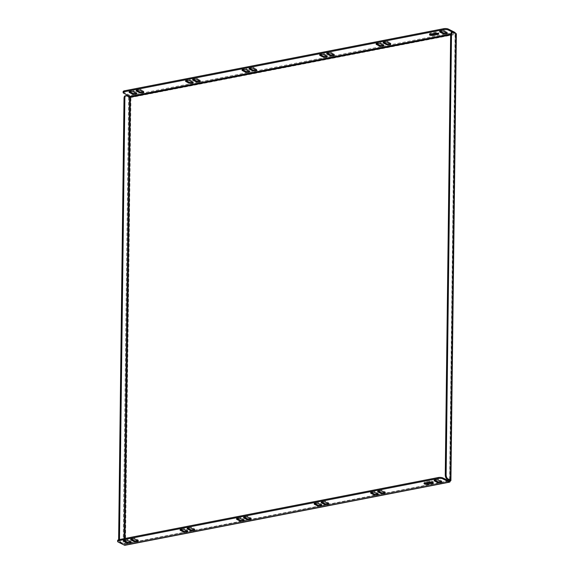 <?xml version="1.0" encoding="UTF-8"?>
<svg xmlns="http://www.w3.org/2000/svg" width="574" height="574" viewBox="0 0 574 574"><rect width="100%" height="100%" fill="white"/><g stroke="black" fill="none" stroke-linecap="round" stroke-linejoin="round"><path stroke-width="0.43" stroke-dasharray="2.87 2.15" d="M451.831 32.273A3.358 1.736 -101 0 1 452.513 32.388L455.354 33.888L452.513 32.144M450.647 34.914L455.591 34.34A1.679 0.868 79 0 0 455.412 33.256M123.661 93.182L123.675 92.227L130.054 95.442A1.679 0.868 -101 0 1 130.944 97.494A1.679 0.538 0.7 0 1 128.619 97.307L125.885 95.93L126.732 95.765M130.398 97.214L130.944 97.494L455.591 34.34L450.131 480.955L125.491 544.109A1.679 0.868 -101 0 1 124.895 545.3M129.631 91.682L129.487 91.603A2.353 0.746 0.7 0 1 129.107 91.187A2.353 0.746 0.7 0 1 130.8 90.491A2.353 0.746 0.7 0 1 133.433 90.835L136.354 92.306A2.353 0.746 0.7 0 1 136.727 92.715A2.353 0.746 0.7 0 1 136.189 93.182M249.611 68.342L249.46 68.263A2.353 0.746 0.7 0 1 249.087 67.854A2.353 0.746 0.7 0 1 250.781 67.151A2.353 0.746 0.7 0 1 253.414 67.495L256.327 68.966A2.353 0.746 0.7 0 1 256.707 69.375A2.353 0.746 0.7 0 1 256.169 69.849M320.184 54.609L320.034 54.537A2.353 0.746 0.7 0 1 319.661 54.121A2.353 0.746 0.7 0 1 321.354 53.425A2.353 0.746 0.7 0 1 323.987 53.762L326.907 55.233A2.353 0.746 0.7 0 1 327.28 55.649A2.353 0.746 0.7 0 1 326.742 56.116M376.644 43.624L376.494 43.552A2.353 0.746 0.7 0 1 376.121 43.136A2.353 0.746 0.7 0 1 377.814 42.44A2.353 0.746 0.7 0 1 380.447 42.785L383.367 44.248A2.353 0.746 0.7 0 1 383.741 44.664A2.353 0.746 0.7 0 1 383.202 45.131M242.551 69.712L242.407 69.633A2.353 0.746 0.7 0 1 242.027 69.224A2.353 0.746 0.7 0 1 243.72 68.528A2.353 0.746 0.7 0 1 246.354 68.866L249.274 70.337A2.353 0.746 0.7 0 1 249.647 70.753A2.353 0.746 0.7 0 1 249.109 71.219M440.165 31.269L440.014 31.197A2.353 0.746 0.7 0 1 439.641 30.781A2.353 0.746 0.7 0 1 441.327 30.085A2.353 0.746 0.7 0 1 443.967 30.422L446.881 31.893A2.353 0.746 0.7 0 1 447.261 32.309A2.353 0.746 0.7 0 1 446.723 32.775M383.705 42.254L383.554 42.175A2.353 0.746 0.7 0 1 383.181 41.766A2.353 0.746 0.7 0 1 384.867 41.07A2.353 0.746 0.7 0 1 387.507 41.407L390.42 42.878A2.353 0.746 0.7 0 1 390.801 43.294A2.353 0.746 0.7 0 1 390.263 43.76M186.091 80.697L185.947 80.618A2.353 0.746 0.7 0 1 185.567 80.209A2.353 0.746 0.7 0 1 187.26 79.513A2.353 0.746 0.7 0 1 189.894 79.851L192.814 81.321A2.353 0.746 0.7 0 1 193.187 81.738A2.353 0.746 0.7 0 1 192.649 82.204M193.151 79.32L193 79.248A2.353 0.746 0.7 0 1 192.627 78.832A2.353 0.746 0.7 0 1 194.313 78.136A2.353 0.746 0.7 0 1 196.954 78.48L199.867 79.951A2.353 0.746 0.7 0 1 200.247 80.36A2.353 0.746 0.7 0 1 199.709 80.826M430.055 34.253A2.353 0.746 0.7 0 1 429.524 33.766A2.353 0.746 0.7 0 1 430.6 33.156L435.114 32.273A2.353 0.746 0.7 0 1 437.524 32.273A2.353 0.746 0.7 0 1 438.744 32.948A2.353 0.746 0.7 0 1 438.199 33.414M136.691 90.305L136.54 90.233A2.353 0.746 0.7 0 1 136.167 89.817A2.353 0.746 0.7 0 1 137.853 89.121A2.353 0.746 0.7 0 1 140.494 89.465L143.407 90.929A2.353 0.746 0.7 0 1 143.787 91.345A2.353 0.746 0.7 0 1 143.249 91.811M327.245 53.239L327.094 53.16A2.353 0.746 0.7 0 1 326.721 52.751A2.353 0.746 0.7 0 1 328.407 52.055A2.353 0.746 0.7 0 1 331.047 52.392L333.96 53.863A2.353 0.746 0.7 0 1 334.341 54.279A2.353 0.746 0.7 0 1 333.803 54.745M123.675 92.227A3.358 1.069 0.7 0 1 123.137 91.632M119.607 539.524A3.358 1.736 79 0 0 121.279 542.38L124.938 543.836L124.565 544.288L118.187 541.074A3.358 1.069 0.7 0 1 117.648 540.486M448.667 480.854L124.938 543.836L125.491 544.109L130.944 97.494M130.707 542.035A2.353 0.746 -179.3 0 0 131.245 541.569A2.353 0.746 -179.3 0 0 130.865 541.153L127.952 539.682A2.353 0.746 -179.3 0 0 125.319 539.345A2.353 0.746 -179.3 0 0 123.625 540.041A2.353 0.746 -179.3 0 0 123.998 540.45L124.149 540.529M250.687 518.695A2.353 0.746 -179.3 0 0 251.225 518.229A2.353 0.746 -179.3 0 0 250.845 517.813L247.932 516.342A2.353 0.746 -179.3 0 0 245.292 516.004A2.353 0.746 -179.3 0 0 243.598 516.7A2.353 0.746 -179.3 0 0 243.979 517.109L244.129 517.188M321.261 504.962A2.353 0.746 -179.3 0 0 321.799 504.496A2.353 0.746 -179.3 0 0 321.418 504.08L318.505 502.616A2.353 0.746 -179.3 0 0 315.865 502.272A2.353 0.746 -179.3 0 0 314.179 502.968A2.353 0.746 -179.3 0 0 314.552 503.384L314.703 503.455M377.721 493.977A2.353 0.746 -179.3 0 0 378.259 493.511A2.353 0.746 -179.3 0 0 377.879 493.102L374.966 491.631A2.353 0.746 -179.3 0 0 372.325 491.287A2.353 0.746 -179.3 0 0 370.639 491.983A2.353 0.746 -179.3 0 0 371.012 492.399L371.163 492.47M243.627 520.066A2.353 0.746 -179.3 0 0 244.165 519.599A2.353 0.746 -179.3 0 0 243.792 519.183L240.872 517.712A2.353 0.746 -179.3 0 0 238.239 517.375A2.353 0.746 -179.3 0 0 236.545 518.071A2.353 0.746 -179.3 0 0 236.918 518.487L237.069 518.559M441.241 481.622A2.353 0.746 -179.3 0 0 441.779 481.156A2.353 0.746 -179.3 0 0 441.399 480.739L438.486 479.276A2.353 0.746 -179.3 0 0 435.845 478.931A2.353 0.746 -179.3 0 0 434.152 479.627A2.353 0.746 -179.3 0 0 434.532 480.043L434.683 480.115M384.781 492.607A2.353 0.746 -179.3 0 0 385.319 492.14A2.353 0.746 -179.3 0 0 384.939 491.724L382.026 490.253A2.353 0.746 -179.3 0 0 379.385 489.916A2.353 0.746 -179.3 0 0 377.692 490.612A2.353 0.746 -179.3 0 0 378.072 491.028L378.223 491.1M187.167 531.05A2.353 0.746 -179.3 0 0 187.705 530.584A2.353 0.746 -179.3 0 0 187.332 530.168L184.412 528.697A2.353 0.746 -179.3 0 0 181.779 528.36A2.353 0.746 -179.3 0 0 180.085 529.056A2.353 0.746 -179.3 0 0 180.458 529.465L180.609 529.544M194.227 529.68A2.353 0.746 -179.3 0 0 194.765 529.206A2.353 0.746 -179.3 0 0 194.385 528.798L191.472 527.327A2.353 0.746 -179.3 0 0 188.832 526.982A2.353 0.746 -179.3 0 0 187.138 527.685A2.353 0.746 -179.3 0 0 187.519 528.094L187.669 528.173M432.71 482.268A2.353 0.746 -179.3 0 0 433.262 481.794A2.353 0.746 -179.3 0 0 432.035 481.12A2.353 0.746 -179.3 0 0 429.632 481.12L425.112 482.002A2.353 0.746 -179.3 0 0 424.035 482.612A2.353 0.746 -179.3 0 0 424.573 483.1M137.767 540.658A2.353 0.746 -179.3 0 0 138.305 540.191A2.353 0.746 -179.3 0 0 137.925 539.782L135.012 538.312A2.353 0.746 -179.3 0 0 132.372 537.967A2.353 0.746 -179.3 0 0 130.678 538.663A2.353 0.746 -179.3 0 0 131.059 539.079L131.209 539.151M328.321 503.592A2.353 0.746 -179.3 0 0 328.852 503.125A2.353 0.746 -179.3 0 0 328.479 502.709L325.566 501.238A2.353 0.746 -179.3 0 0 322.925 500.901A2.353 0.746 -179.3 0 0 321.232 501.597A2.353 0.746 -179.3 0 0 321.612 502.006L321.763 502.085M121.279 542.38L120.432 542.545L123.166 543.922A1.679 0.538 -179.3 0 0 125.491 544.109M120.432 542.545A3.358 1.736 -101 0 1 118.768 539.704M125.204 95.815A3.358 1.736 -101 0 1 125.885 95.93M456.359 33.895A1.679 0.538 0.7 0 1 455.591 34.34M455.046 34.06L449.593 480.287M124.938 543.836L124.974 540.945M124.981 540.335L125.01 538.477M454.701 32.288L130.054 95.442M454.687 33.242L450.698 34.017M124.565 544.288L449.212 481.134M118.179 542.028L118.187 541.074M128.619 97.307L123.166 543.922M124.077 538.656L124.013 543.757M449.786 480.388L455.247 33.766M452.513 32.388L453.36 32.223M328.464 503.663L328.479 502.709M325.551 502.193L325.566 501.238M137.911 540.737L137.925 539.782M134.998 539.266L135.012 538.312M425.104 482.956L425.112 482.002M429.617 482.081L429.632 481.12M194.378 529.752L194.385 528.798M191.458 528.281L191.472 527.327M187.318 531.122L187.332 530.168M184.398 529.659L184.412 528.697M384.924 492.686L384.939 491.724M382.011 491.215L382.026 490.253M441.384 481.701L441.399 480.739M438.471 480.23L438.486 479.276M243.778 520.144L243.792 519.183M240.858 518.674L240.872 517.712M377.871 494.056L377.879 493.102M374.951 492.585L374.966 491.631M321.411 505.041L321.418 504.08M318.491 503.57L318.505 502.616M250.838 518.767L250.845 517.813M247.918 517.296L247.932 516.342M130.858 542.107L130.865 541.153M127.937 540.636L127.952 539.682M331.033 53.346L331.047 52.392M333.953 54.817L333.96 53.863M140.479 90.419L140.494 89.465M143.4 91.89L143.407 90.929M435.106 33.227L435.114 32.273M430.586 34.11L430.6 33.156M196.939 79.434L196.954 78.48M199.86 80.905L199.867 79.951M189.886 80.805L189.894 79.851M192.799 82.276L192.814 81.321M387.493 42.361L387.507 41.407M390.413 43.832L390.42 42.878M443.953 31.383L443.967 30.422M446.873 32.854L446.881 31.893M246.346 69.82L246.354 68.866M249.26 71.291L249.274 70.337M380.44 43.739L380.447 42.785M383.353 45.21L383.367 44.248M323.98 54.724L323.987 53.762M326.893 56.187L326.907 55.233M253.399 68.45L253.414 67.495M256.32 69.92L256.327 68.966M133.426 91.79L133.433 90.835M136.339 93.261L136.354 92.306M124.702 544.31L449.349 481.156M449.894 480.503L455.354 33.888M328.845 504.08L328.852 503.125M321.225 502.551L321.232 501.597M138.291 541.146L138.305 540.191M130.671 539.625L130.678 538.663M424.028 483.573L424.035 482.612M433.248 482.748L433.262 481.794M194.751 530.168L194.765 529.206M187.131 528.64L187.138 527.685M187.691 531.538L187.705 530.584M180.071 530.01L180.085 529.056M385.305 493.095L385.319 492.14M377.685 491.566L377.692 490.612M441.765 482.11L441.779 481.156M434.145 480.582L434.152 479.627M244.151 520.553L244.165 519.599M236.531 519.025L236.545 518.071M378.244 494.465L378.259 493.511M370.625 492.944L370.639 491.983M321.784 505.45L321.799 504.496M314.165 503.922L314.179 502.968M251.211 519.183L251.225 518.229M243.591 517.655L243.598 516.7M131.231 542.523L131.245 541.569M123.611 540.995L123.625 540.041M326.706 53.705L326.721 52.751M334.326 55.233L334.341 54.279M136.153 90.771L136.167 89.817M143.773 92.299L143.787 91.345M438.73 33.902L438.744 32.948M429.51 34.72L429.524 33.766M192.613 79.793L192.627 78.832M200.233 81.314L200.247 80.36M185.553 81.164L185.567 80.209M193.18 82.692L193.187 81.738M383.167 42.72L383.181 41.766M390.786 44.248L390.801 43.294M439.627 31.735L439.641 30.781M447.246 33.263L447.261 32.309M242.02 70.179L242.027 69.224M249.64 71.707L249.647 70.753M376.106 44.09L376.121 43.136M383.733 45.619L383.741 44.664M319.646 55.075L319.661 54.121M327.273 56.604L327.28 55.649M249.073 68.808L249.087 67.854M256.693 70.337L256.707 69.375M129.093 92.149L129.107 91.187M136.72 93.677L136.727 92.715"/><path stroke-width="0.86" d="M136.189 93.182A2.353 0.746 0.7 0 1 135.651 93.332A2.353 0.746 0.7 0 1 132.4 93.074L129.631 91.682M135.643 94.287A2.353 0.746 0.7 0 1 132.386 94.028L129.473 92.558A2.353 0.746 0.7 0 1 129.093 92.149A2.353 0.746 0.7 0 1 130.786 91.453A2.353 0.746 0.7 0 1 133.426 91.79L136.339 93.261A2.353 0.746 0.7 0 1 136.72 93.677A2.353 0.746 0.7 0 1 135.643 94.287M256.169 69.849A2.353 0.746 0.7 0 1 255.631 69.992A2.353 0.746 0.7 0 1 252.381 69.734L249.611 68.342M255.617 70.946A2.353 0.746 0.7 0 1 252.366 70.688L249.453 69.217A2.353 0.746 0.7 0 1 249.073 68.808A2.353 0.746 0.7 0 1 250.766 68.112A2.353 0.746 0.7 0 1 253.399 68.45L256.32 69.92A2.353 0.746 0.7 0 1 256.693 70.337A2.353 0.746 0.7 0 1 255.617 70.946M326.742 56.116A2.353 0.746 0.7 0 1 326.204 56.259A2.353 0.746 0.7 0 1 322.954 56.001L320.184 54.609M326.197 57.221A2.353 0.746 0.7 0 1 322.94 56.962L320.027 55.491A2.353 0.746 0.7 0 1 319.646 55.075A2.353 0.746 0.7 0 1 321.34 54.379A2.353 0.746 0.7 0 1 323.98 54.724L326.893 56.187A2.353 0.746 0.7 0 1 327.273 56.604A2.353 0.746 0.7 0 1 326.197 57.221M383.202 45.131A2.353 0.746 0.7 0 1 382.664 45.281A2.353 0.746 0.7 0 1 379.414 45.023L376.644 43.624M382.657 46.236A2.353 0.746 0.7 0 1 379.4 45.977L376.487 44.507A2.353 0.746 0.7 0 1 376.106 44.09A2.353 0.746 0.7 0 1 377.8 43.394A2.353 0.746 0.7 0 1 380.44 43.739L383.353 45.21A2.353 0.746 0.7 0 1 383.733 45.619A2.353 0.746 0.7 0 1 382.657 46.236M249.109 71.219A2.353 0.746 0.7 0 1 248.571 71.363A2.353 0.746 0.7 0 1 245.32 71.104L242.551 69.712M248.564 72.324A2.353 0.746 0.7 0 1 245.306 72.059L242.393 70.595A2.353 0.746 0.7 0 1 242.02 70.179A2.353 0.746 0.7 0 1 243.706 69.483A2.353 0.746 0.7 0 1 246.346 69.82L249.26 71.291A2.353 0.746 0.7 0 1 249.64 71.707A2.353 0.746 0.7 0 1 248.564 72.324M446.723 32.775A2.353 0.746 0.7 0 1 446.185 32.926A2.353 0.746 0.7 0 1 442.934 32.661L440.165 31.269M446.17 33.88A2.353 0.746 0.7 0 1 442.92 33.622L440.007 32.151A2.353 0.746 0.7 0 1 439.627 31.735A2.353 0.746 0.7 0 1 441.32 31.039A2.353 0.746 0.7 0 1 443.953 31.383L446.873 32.854A2.353 0.746 0.7 0 1 447.246 33.263A2.353 0.746 0.7 0 1 446.17 33.88M390.263 43.76A2.353 0.746 0.7 0 1 389.724 43.904A2.353 0.746 0.7 0 1 386.474 43.646L383.705 42.254M389.71 44.865A2.353 0.746 0.7 0 1 386.46 44.6L383.54 43.136A2.353 0.746 0.7 0 1 383.167 42.72A2.353 0.746 0.7 0 1 384.86 42.024A2.353 0.746 0.7 0 1 387.493 42.361L390.413 43.832A2.353 0.746 0.7 0 1 390.786 44.248A2.353 0.746 0.7 0 1 389.71 44.865M192.649 82.204A2.353 0.746 0.7 0 1 192.111 82.347A2.353 0.746 0.7 0 1 188.86 82.089L186.091 80.697M192.103 83.302A2.353 0.746 0.7 0 1 188.846 83.043L185.933 81.573A2.353 0.746 0.7 0 1 185.553 81.164A2.353 0.746 0.7 0 1 187.246 80.468A2.353 0.746 0.7 0 1 189.886 80.805L192.799 82.276A2.353 0.746 0.7 0 1 193.18 82.692A2.353 0.746 0.7 0 1 192.103 83.302M199.709 80.826A2.353 0.746 0.7 0 1 199.171 80.977A2.353 0.746 0.7 0 1 195.921 80.719L193.151 79.32M199.156 81.931A2.353 0.746 0.7 0 1 195.906 81.673L192.993 80.202A2.353 0.746 0.7 0 1 192.613 79.793A2.353 0.746 0.7 0 1 194.306 79.09A2.353 0.746 0.7 0 1 196.939 79.434L199.86 80.905A2.353 0.746 0.7 0 1 200.233 81.314A2.353 0.746 0.7 0 1 199.156 81.931M143.249 91.811A2.353 0.746 0.7 0 1 142.711 91.962A2.353 0.746 0.7 0 1 139.46 91.704L136.691 90.305M142.696 92.916A2.353 0.746 0.7 0 1 139.446 92.658L136.533 91.187A2.353 0.746 0.7 0 1 136.153 90.771A2.353 0.746 0.7 0 1 137.846 90.075A2.353 0.746 0.7 0 1 140.479 90.419L143.4 91.89A2.353 0.746 0.7 0 1 143.773 92.299A2.353 0.746 0.7 0 1 142.696 92.916M333.803 54.745A2.353 0.746 0.7 0 1 333.264 54.889A2.353 0.746 0.7 0 1 330.014 54.63L327.245 53.239M333.25 55.843A2.353 0.746 0.7 0 1 330 55.585L327.08 54.114A2.353 0.746 0.7 0 1 326.706 53.705A2.353 0.746 0.7 0 1 328.4 53.009A2.353 0.746 0.7 0 1 331.033 53.346L333.953 54.817A2.353 0.746 0.7 0 1 334.326 55.233A2.353 0.746 0.7 0 1 333.25 55.843M124.149 540.529L126.919 541.921A2.353 0.746 -179.3 0 0 130.169 542.179A2.353 0.746 -179.3 0 0 130.707 542.035M130.155 543.133A2.353 0.746 0.7 0 1 126.904 542.875L123.991 541.404A2.353 0.746 0.7 0 1 123.611 540.995A2.353 0.746 0.7 0 1 125.304 540.299A2.353 0.746 0.7 0 1 127.937 540.636L130.858 542.107A2.353 0.746 0.7 0 1 131.231 542.523A2.353 0.746 0.7 0 1 130.155 543.133M244.129 517.188L246.892 518.58A2.353 0.746 -179.3 0 0 250.149 518.839A2.353 0.746 -179.3 0 0 250.687 518.695M250.135 519.793A2.353 0.746 0.7 0 1 246.885 519.535L243.964 518.064A2.353 0.746 0.7 0 1 243.591 517.655A2.353 0.746 0.7 0 1 245.285 516.959A2.353 0.746 0.7 0 1 247.918 517.296L250.838 518.767A2.353 0.746 0.7 0 1 251.211 519.183A2.353 0.746 0.7 0 1 250.135 519.793M314.703 503.455L317.472 504.855A2.353 0.746 -179.3 0 0 320.723 505.113A2.353 0.746 -179.3 0 0 321.261 504.962M320.708 506.067A2.353 0.746 0.7 0 1 317.458 505.809L314.545 504.338A2.353 0.746 0.7 0 1 314.165 503.922A2.353 0.746 0.7 0 1 315.858 503.226A2.353 0.746 0.7 0 1 318.491 503.57L321.411 505.041A2.353 0.746 0.7 0 1 321.784 505.45A2.353 0.746 0.7 0 1 320.708 506.067M371.163 492.47L373.932 493.87A2.353 0.746 -179.3 0 0 377.183 494.128A2.353 0.746 -179.3 0 0 377.721 493.977M377.168 495.082A2.353 0.746 0.7 0 1 373.918 494.824L371.005 493.353A2.353 0.746 0.7 0 1 370.625 492.944A2.353 0.746 0.7 0 1 372.318 492.241A2.353 0.746 0.7 0 1 374.951 492.585L377.871 494.056A2.353 0.746 0.7 0 1 378.244 494.465A2.353 0.746 0.7 0 1 377.168 495.082M237.069 518.559L239.839 519.951A2.353 0.746 -179.3 0 0 243.089 520.216A2.353 0.746 -179.3 0 0 243.627 520.066M243.075 521.17A2.353 0.746 0.7 0 1 239.824 520.912L236.911 519.441A2.353 0.746 0.7 0 1 236.531 519.025A2.353 0.746 0.7 0 1 238.224 518.329A2.353 0.746 0.7 0 1 240.858 518.674L243.778 520.144A2.353 0.746 0.7 0 1 244.151 520.553A2.353 0.746 0.7 0 1 243.075 521.17M434.683 480.115L437.445 481.514A2.353 0.746 -179.3 0 0 440.703 481.773A2.353 0.746 -179.3 0 0 441.241 481.622M440.689 482.727A2.353 0.746 0.7 0 1 437.438 482.469L434.518 480.998A2.353 0.746 0.7 0 1 434.145 480.582A2.353 0.746 0.7 0 1 435.838 479.886A2.353 0.746 0.7 0 1 438.471 480.23L441.384 481.701A2.353 0.746 0.7 0 1 441.765 482.11A2.353 0.746 0.7 0 1 440.689 482.727M378.223 491.1L380.985 492.492A2.353 0.746 -179.3 0 0 384.236 492.757A2.353 0.746 -179.3 0 0 384.781 492.607M384.228 493.712A2.353 0.746 0.7 0 1 380.978 493.453L378.058 491.983A2.353 0.746 0.7 0 1 377.685 491.566A2.353 0.746 0.7 0 1 379.371 490.87A2.353 0.746 0.7 0 1 382.011 491.215L384.924 492.686A2.353 0.746 0.7 0 1 385.305 493.095A2.353 0.746 0.7 0 1 384.228 493.712M180.609 529.544L183.379 530.936A2.353 0.746 -179.3 0 0 186.629 531.194A2.353 0.746 -179.3 0 0 187.167 531.05M186.615 532.155A2.353 0.746 0.7 0 1 183.364 531.89L180.451 530.426A2.353 0.746 0.7 0 1 180.071 530.01A2.353 0.746 0.7 0 1 181.764 529.314A2.353 0.746 0.7 0 1 184.398 529.659L187.318 531.122A2.353 0.746 0.7 0 1 187.691 531.538A2.353 0.746 0.7 0 1 186.615 532.155M187.669 528.173L190.432 529.565A2.353 0.746 -179.3 0 0 193.689 529.824A2.353 0.746 -179.3 0 0 194.227 529.68M193.675 530.778A2.353 0.746 0.7 0 1 190.424 530.519L187.504 529.049A2.353 0.746 0.7 0 1 187.131 528.64A2.353 0.746 0.7 0 1 188.824 527.944A2.353 0.746 0.7 0 1 191.458 528.281L194.378 529.752A2.353 0.746 0.7 0 1 194.751 530.168A2.353 0.746 0.7 0 1 193.675 530.778M131.209 539.151L133.972 540.55A2.353 0.746 -179.3 0 0 137.229 540.808A2.353 0.746 -179.3 0 0 137.767 540.658M137.215 541.763A2.353 0.746 0.7 0 1 133.964 541.504L131.044 540.034A2.353 0.746 0.7 0 1 130.671 539.625A2.353 0.746 0.7 0 1 132.364 538.921A2.353 0.746 0.7 0 1 134.998 539.266L137.911 540.737A2.353 0.746 0.7 0 1 138.291 541.146A2.353 0.746 0.7 0 1 137.215 541.763M321.763 502.085L324.525 503.477A2.353 0.746 -179.3 0 0 327.776 503.735A2.353 0.746 -179.3 0 0 328.321 503.592M327.768 504.697A2.353 0.746 0.7 0 1 324.518 504.431L321.598 502.968A2.353 0.746 0.7 0 1 321.225 502.551A2.353 0.746 0.7 0 1 322.911 501.855A2.353 0.746 0.7 0 1 325.551 502.193L328.464 503.663A2.353 0.746 0.7 0 1 328.845 504.08A2.353 0.746 0.7 0 1 327.768 504.697M455.412 33.256A1.679 0.868 79 0 0 454.701 32.288L448.323 29.066L448.308 30.027A3.358 1.069 -179.3 0 0 443.659 29.654L124.658 91.711A3.358 1.069 -179.3 0 0 123.123 92.593A3.358 1.069 -179.3 0 0 123.661 93.182L130.04 96.396L130.398 97.214L129.466 97.142L126.732 95.765A3.358 1.736 79 0 0 126.05 95.65A3.358 1.736 79 0 0 124.874 98.032L119.492 538.276A3.358 1.736 79 0 0 119.607 539.524M452.513 32.144L448.308 30.027M438.199 33.414A2.353 0.746 0.7 0 1 437.668 33.557L433.148 34.44A2.353 0.746 0.7 0 1 430.055 34.253M443.659 29.654L443.673 28.7L124.673 90.757L124.658 91.711M443.673 28.7A3.358 1.069 0.7 0 1 448.323 29.066M123.123 92.593L123.137 91.632A3.358 1.069 0.7 0 1 124.673 90.757M430.586 34.11L435.106 33.227A2.353 0.746 0.7 0 1 437.51 33.227A2.353 0.746 0.7 0 1 438.73 33.902A2.353 0.746 0.7 0 1 437.653 34.519L433.14 35.394A2.353 0.746 0.7 0 1 430.737 35.394A2.353 0.746 0.7 0 1 429.51 34.72A2.353 0.746 0.7 0 1 430.586 34.11M442.834 477.92L442.827 478.874L449.205 482.088A1.679 0.868 79 0 0 449.542 482.146L124.895 545.3A1.679 0.868 -101 0 1 124.558 545.243L118.179 542.028A3.358 1.069 -179.3 0 1 117.641 541.44L117.648 540.486A3.358 1.069 0.7 0 1 119.191 539.603L438.192 477.546A3.358 1.069 0.7 0 1 442.834 477.92L449.212 481.134L449.586 480.682L450.131 480.955A1.679 0.538 -179.3 0 0 450.906 480.517A1.679 0.538 -179.3 0 0 450.633 480.223L447.899 478.845L447.053 479.01A3.358 1.736 -101 0 1 445.266 474.906L450.647 34.655A3.358 1.736 -101 0 1 451.831 32.273L452.678 32.108A3.358 1.736 79 0 0 451.494 34.49L450.647 34.655M449.542 482.146A1.679 0.868 79 0 0 450.131 480.955M429.617 482.081A2.353 0.746 0.7 0 1 432.028 482.074A2.353 0.746 0.7 0 1 433.248 482.748A2.353 0.746 0.7 0 1 432.172 483.365L427.659 484.241A2.353 0.746 0.7 0 1 425.248 484.241A2.353 0.746 0.7 0 1 424.028 483.573A2.353 0.746 0.7 0 1 425.104 482.956L429.617 482.081M442.827 478.874A3.358 1.069 -179.3 0 0 438.177 478.501L438.192 477.546M119.191 539.603L119.177 540.557L438.177 478.501M119.177 540.557A3.358 1.069 -179.3 0 0 117.641 541.44M424.573 483.1A2.353 0.746 -179.3 0 0 427.666 483.286L432.186 482.411A2.353 0.746 -179.3 0 0 432.71 482.268M118.768 539.704A3.358 1.736 -101 0 1 118.646 538.441L119.492 538.276M124.874 98.032L124.027 98.197L118.646 538.441M124.027 98.197A3.358 1.736 -101 0 1 125.204 95.815L126.05 95.65M449.593 480.287L447.053 479.01M452.678 32.108A3.358 1.736 79 0 1 453.36 32.223L456.093 33.601A1.679 0.538 0.7 0 1 456.359 33.895L450.906 480.517M445.266 474.906L446.12 474.741L451.494 34.49M446.12 474.741A3.358 1.736 79 0 0 447.899 478.845M132.386 94.028L132.4 93.074M252.366 70.688L252.381 69.734M322.94 56.962L322.954 56.001M379.4 45.977L379.414 45.023M245.306 72.059L245.32 71.104M442.92 33.622L442.934 32.661M386.46 44.6L386.474 43.646M188.846 83.043L188.86 82.089M195.906 81.673L195.921 80.719M139.446 92.658L139.46 91.704M330 55.585L330.014 54.63M126.904 542.875L126.919 541.921M246.885 519.535L246.892 518.58M317.458 505.809L317.472 504.855M373.918 494.824L373.932 493.87M239.824 520.912L239.839 519.951M437.438 482.469L437.445 481.514M380.978 493.453L380.985 492.492M183.364 531.89L183.379 530.936M190.424 530.519L190.432 529.565M133.964 541.504L133.972 540.55M324.518 504.431L324.525 503.477M449.586 480.682L448.667 480.854M125.01 538.477L130.398 97.214L450.647 34.914M124.974 540.945L124.981 540.335M450.698 34.017L130.04 96.396M124.558 545.243L449.205 482.088M129.466 97.142L124.077 538.656M450.633 480.223L456.093 33.601M321.598 502.968L321.612 502.15M131.044 540.034L131.059 539.216M427.659 484.241L427.666 483.286M432.172 483.365L432.186 482.411M187.504 529.049L187.519 528.231M180.451 530.426L180.458 529.608M378.058 491.983L378.072 491.165M434.518 480.998L434.532 480.18M236.911 519.441L236.918 518.623M371.005 493.353L371.012 492.535M314.545 504.338L314.552 503.52M243.964 518.064L243.979 517.253M123.991 541.404L123.998 540.593M327.08 54.114L327.094 53.303M136.533 91.187L136.54 90.369M437.653 34.519L437.668 33.557M433.14 35.394L433.148 34.44M192.993 80.202L193 79.384M185.933 81.573L185.94 80.762M383.54 43.136L383.554 42.318M440.007 32.151L440.014 31.333M242.393 70.595L242.4 69.777M376.487 44.507L376.494 43.689M320.027 55.491L320.034 54.674M249.453 69.217L249.46 68.399M129.473 92.558L129.48 91.74"/></g></svg>
